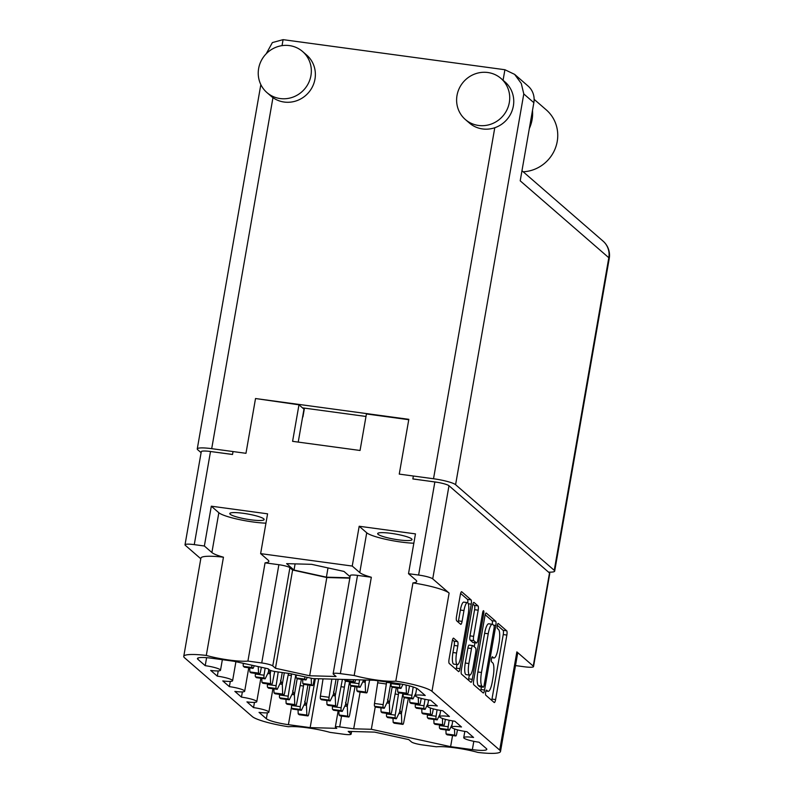 <?xml version="1.0" encoding="UTF-8"?>
<svg xmlns="http://www.w3.org/2000/svg" width="793" height="793" viewBox="0 0 793 793"><rect width="100%" height="100%" fill="white"/><g stroke="black" fill="none" stroke-linecap="round" stroke-linejoin="round"><path stroke-width="1.19" d="M243.233 513.299A17.436 2.637 -170.1 0 0 229.792 513.547A17.436 2.637 -170.1 0 0 250.717 519.792A17.436 2.637 -170.1 0 0 264.148 519.544A17.436 2.637 -170.1 0 0 243.233 513.299M391.108 533.352A17.436 2.637 -170.1 0 0 377.676 533.6A17.436 2.637 -170.1 0 0 398.601 539.855A17.436 2.637 -170.1 0 0 412.033 539.597A17.436 2.637 -170.1 0 0 391.108 533.352M340.366 673.624A9.377 1.417 -170.1 0 0 333.139 673.753L350.288 575.52A9.377 1.417 9.9 0 1 357.514 575.381L340.366 673.624L354.184 675.497A29.252 4.421 -170.1 0 0 377.042 680.097A29.252 4.421 -170.1 0 0 395.796 681.137L412.945 582.905A29.252 4.421 -170.1 0 0 416.721 581.438A29.252 4.421 -170.1 0 0 416.038 580.228L408.514 573.686L418.615 575.054L434.861 481.936A12.004 1.814 9.9 0 1 448.987 485.732L549.499 572.982A12.004 1.814 9.9 0 1 549.777 573.478L533.53 666.606A12.004 1.814 -170.1 0 0 533.243 666.1L549.499 572.982M194.265 544.632A12.004 1.814 -170.1 0 0 185.017 544.801L201.273 451.683A12.004 1.814 9.9 0 1 210.512 451.504L194.265 544.632L204.366 546L211.305 506.192L267.578 513.824L260.629 553.633L352.241 566.053L359.189 526.255L366.723 532.787A29.252 4.421 -170.1 0 0 401.139 542.055A29.252 4.421 -170.1 0 0 413.827 543.215M260.629 553.633L268.163 560.165A29.252 4.421 9.9 0 1 268.847 561.385A29.252 4.421 9.9 0 1 265.06 562.842L278.878 564.715A9.377 1.417 9.9 0 1 289.911 567.689L292.607 570.028L326.815 577.532L349.832 578.156M206.299 655.434A33.752 5.105 -170.1 0 0 183.758 656.366L200.897 558.123A33.752 5.105 9.9 0 1 223.448 557.201L206.299 655.434A29.252 4.421 9.9 0 0 229.167 660.044A29.252 4.421 9.9 0 0 247.922 661.084L265.06 562.842M265.952 523.162A29.252 4.421 9.9 0 1 253.254 522.002A29.252 4.421 9.9 0 1 218.838 512.734L211.89 552.533A29.252 4.421 9.9 0 0 223.448 557.201M468.207 614.208A9.843 2.369 97.7 0 0 467.761 602.789A9.843 2.369 97.7 0 0 467.414 602.621A9.843 2.369 97.7 0 0 463.974 610.541L462.081 621.385A3.678 0.882 97.7 0 1 460.802 624.349A3.678 0.882 97.7 0 1 460.664 624.279L456.679 620.82A3.678 0.882 97.7 0 1 456.51 616.548L460.327 594.681A3.678 0.882 97.7 0 1 461.615 591.717A3.678 0.882 97.7 0 1 461.744 591.776L471.072 599.875A3.678 0.882 97.7 0 1 471.24 604.147L459.98 668.668A3.678 0.882 97.7 0 1 458.691 671.631A3.678 0.882 97.7 0 1 458.562 671.572L449.234 663.473A3.678 0.882 97.7 0 1 449.066 659.201L452.228 641.101A3.678 0.882 97.7 0 1 453.507 638.137A3.678 0.882 97.7 0 1 453.646 638.206L457.63 641.666A3.678 0.882 97.7 0 1 457.799 645.938L456.56 653.016A9.843 2.369 97.7 0 0 457.353 664.613A9.843 2.369 97.7 0 0 460.792 656.693L468.207 614.208M483.601 610.759A2.577 0.624 97.7 0 0 483.512 610.709A2.577 0.624 97.7 0 0 482.61 612.781L477.852 640.03A3.678 0.882 97.7 0 1 476.573 642.984A3.678 0.882 97.7 0 1 476.444 642.925L473.788 640.625A3.678 0.882 97.7 0 1 473.629 636.353L478.189 610.184A3.678 0.882 97.7 0 0 478.03 605.921L474.036 602.452A3.678 0.882 97.7 0 0 473.907 602.393A3.678 0.882 97.7 0 0 472.618 605.346L461.357 669.877A3.678 0.882 97.7 0 0 461.526 674.139L470.854 682.238A3.678 0.882 97.7 0 0 470.983 682.307A3.678 0.882 97.7 0 0 472.271 679.343L483.72 613.742A2.577 0.624 97.7 0 0 483.601 610.759M412.945 582.905A33.752 5.105 9.9 0 1 449.116 593.085L432.73 578.86A12.004 1.814 -170.1 0 0 418.615 575.054M449.116 593.085L431.977 691.318L499.719 750.119L516.858 651.876L533.243 666.1M431.977 691.318A33.752 5.105 -170.1 0 0 395.796 681.137M333.139 673.753A9.377 1.417 -170.1 0 0 333.367 674.139L336.063 676.488L309.666 675.765L275.468 668.271L272.762 665.922A9.377 1.417 -170.1 0 0 261.74 662.958L278.878 564.715M247.922 661.084L261.74 662.958M183.758 656.366A33.752 5.105 -170.1 0 0 184.541 657.764L252.283 716.555A33.752 5.105 -170.1 0 0 288.454 726.745A29.252 4.421 -170.1 0 1 330.066 732.385L343.894 734.259A9.377 1.417 -170.1 0 0 351.111 734.12A9.377 1.417 -170.1 0 0 350.893 733.733L348.196 731.394L374.583 732.108L408.791 739.611L411.488 741.951A9.377 1.417 -170.1 0 0 422.52 744.924L436.338 746.798A29.252 4.421 9.9 0 1 477.951 752.438A33.752 5.105 -170.1 0 0 500.502 751.516A33.752 5.105 -170.1 0 0 499.719 750.119M341.565 716.059L339.682 726.903L353.698 728.807L371.332 729.282L450.612 746.669L472.36 749.623L473.808 741.326M339.682 726.903A5.63 0.852 -170.1 0 0 335.34 726.983A5.63 0.852 -170.1 0 0 335.479 727.221L336.767 728.341L310.162 727.617L288.414 724.673A18.754 2.835 9.9 0 1 266.349 718.726L267.38 712.798M235.917 661.709L232.597 680.721A12.747 1.933 -170.1 0 1 222.774 680.909L229.375 686.639A12.747 1.933 9.9 0 1 244.68 691.209A12.747 1.933 9.9 0 1 234.857 691.397L241.459 697.126A12.747 1.933 9.9 0 1 256.763 701.696A12.747 1.933 9.9 0 1 246.94 701.884L253.542 707.614A12.747 1.933 9.9 0 1 268.837 712.183A12.747 1.933 9.9 0 1 259.024 712.362L266.349 718.726M232.597 680.721A12.747 1.933 -170.1 0 0 217.302 676.151L210.69 670.422A12.747 1.933 -170.1 0 0 220.513 670.234A12.747 1.933 -170.1 0 0 205.218 665.674L197.883 659.31A18.754 2.835 9.9 0 1 197.447 658.527A18.754 2.835 9.9 0 1 211.89 658.259L233.648 661.213L268.133 668.767L269.432 669.897A5.63 0.852 -170.1 0 0 276.043 671.681L290.069 673.584L312.928 678.59L374.098 680.255L395.846 683.209A18.754 2.835 9.9 0 1 417.911 689.147L425.236 695.511A12.747 1.933 9.9 0 0 415.413 695.699A12.747 1.933 9.9 0 0 430.718 700.269L437.32 705.998A12.747 1.933 9.9 0 0 427.496 706.186A12.747 1.933 9.9 0 0 442.791 710.756L449.403 716.485A12.747 1.933 -170.1 0 0 439.58 716.664A12.747 1.933 -170.1 0 0 454.875 721.234L461.476 726.973A12.747 1.933 -170.1 0 0 451.663 727.151A12.747 1.933 -170.1 0 0 466.958 731.721L473.56 737.46A12.747 1.933 -170.1 0 0 463.736 737.639A12.747 1.933 -170.1 0 0 479.041 742.208L486.367 748.572A18.754 2.835 9.9 0 1 486.803 749.345A18.754 2.835 9.9 0 1 472.36 749.623M413.371 476.018L412.866 478.952L434.861 481.936M266.963 92.603A27.19 26.07 -49 0 0 293.4 96.964A27.19 26.07 -49 0 0 310.935 75.622A27.19 26.07 -49 0 0 302.609 51.535A27.19 26.07 -49 0 0 276.182 47.184A27.19 26.07 -49 0 0 258.637 68.525A27.19 26.07 -49 0 0 266.963 92.603L270.998 96.102A27.19 26.07 -49 0 0 272.961 97.648L211.701 448.669L245.969 453.309L255.524 398.532L298.971 404.807L292.597 441.334L360.052 450.474L366.425 413.956L408.752 419.705M210.512 451.504L232.518 454.488L233.033 451.554M359.189 526.255L415.463 533.887L408.514 573.686M352.241 566.053L359.774 572.596A29.252 4.421 -170.1 0 0 371.332 577.254L357.514 575.381M350.08 576.719L343.984 571.426L311.609 564.329L286.63 563.654L294.025 570.068L326.399 577.165L349.891 577.81M185.017 544.801A12.004 1.814 -170.1 0 0 185.294 545.297L200.788 558.748M204.366 546L211.89 552.533M533.53 666.606A12.004 1.814 -170.1 0 1 524.282 666.774L515.5 665.585M516.858 651.876A33.752 5.105 9.9 0 1 517.651 653.283L500.502 751.516M484.91 616.022L473.649 680.543A3.678 0.882 97.7 0 0 473.817 684.815L483.145 692.913A3.678 0.882 97.7 0 0 483.274 692.973A3.678 0.882 97.7 0 0 484.563 690.009L495.823 625.489A3.678 0.882 97.7 0 0 495.655 621.216L486.327 613.118A3.678 0.882 97.7 0 0 486.198 613.058A3.678 0.882 97.7 0 0 484.91 616.022M487.735 691.119L486.654 690.178A2.577 0.624 97.7 0 0 486.555 690.128A2.577 0.624 97.7 0 0 485.623 692.398A2.577 0.624 97.7 0 0 485.772 695.193L494.178 702.479A3.678 0.882 97.7 0 0 494.307 702.548A3.678 0.882 97.7 0 0 495.595 699.585L506.856 635.064A3.678 0.882 97.7 0 0 506.687 630.792L498.291 623.496A2.577 0.624 97.7 0 0 498.192 623.457A2.577 0.624 97.7 0 0 497.261 625.727A2.577 0.624 97.7 0 0 497.409 628.522L498.5 629.464A11.776 2.835 97.7 0 1 499.025 643.133L498.083 648.505A11.776 2.835 97.7 0 1 493.98 657.982A11.776 2.835 97.7 0 1 493.553 657.784L492.473 656.832A2.577 0.624 97.7 0 0 492.374 656.792A2.577 0.624 97.7 0 0 491.442 659.062A2.577 0.624 97.7 0 0 491.591 661.858L492.681 662.799A11.776 2.835 97.7 0 1 493.206 676.469L492.275 681.841A11.776 2.835 97.7 0 1 488.161 691.318A11.776 2.835 97.7 0 1 487.735 691.119L486 690.881M304.453 408.117L302.926 416.91A49.691 7.514 9.9 0 1 302.639 416.781M298.227 442.097L303.977 409.148L298.971 404.807M491.71 700.338A3.678 0.882 97.7 0 0 491.987 699.099L503.248 634.569A3.678 0.882 97.7 0 0 503.079 630.306L497.34 625.31M492.324 624.279A3.678 0.882 97.7 0 0 492.056 620.731L485.187 614.773M480.677 690.772A3.678 0.882 97.7 0 0 480.954 689.523L481.41 686.936M483.155 687.135A2.577 0.624 97.7 0 0 483.244 687.184A2.577 0.624 97.7 0 0 484.146 685.112L494.029 628.472A2.577 0.624 97.7 0 0 493.91 625.479L492.77 624.487A11.776 2.835 97.7 0 0 492.344 624.289A11.776 2.835 97.7 0 0 488.23 633.766L481.48 672.474A11.776 2.835 97.7 0 0 482.005 686.143L483.155 687.135L479.547 686.649A2.577 0.624 97.7 0 0 479.636 686.688A2.577 0.624 97.7 0 0 479.735 686.679M492.344 624.289L488.746 623.794A11.776 2.835 97.7 0 0 484.632 633.27L488.23 633.766M479.547 686.649L478.397 685.658A11.776 2.835 97.7 0 1 477.872 671.988L484.632 633.27M472.896 604.107L474.422 605.426L478.03 605.921M473.104 642.469A3.678 0.882 97.7 0 1 472.965 642.499A3.678 0.882 97.7 0 1 472.836 642.439L470.19 640.139A3.678 0.882 97.7 0 1 470.021 635.867L474.591 609.698A3.678 0.882 97.7 0 0 474.422 605.426M474.957 642.766L474.254 646.81M469.327 675.051L468.663 678.858L472.271 679.343M468.891 663.513A9.843 2.369 97.7 0 0 469.674 675.101A9.843 2.369 97.7 0 0 473.114 667.181L475.731 652.213A3.678 0.882 97.7 0 0 475.562 647.94L472.915 645.641A3.678 0.882 97.7 0 0 472.787 645.581A3.678 0.882 97.7 0 0 471.498 648.545L468.891 663.513L465.283 663.017A9.843 2.369 97.7 0 0 466.076 674.615L469.674 675.101M469.307 645.155A3.678 0.882 97.7 0 0 469.178 645.096A3.678 0.882 97.7 0 0 467.89 648.05L471.498 648.545M465.283 663.017L467.89 648.05M468.385 680.097A3.678 0.882 97.7 0 0 468.663 678.858M457.353 664.613L453.745 664.118A9.843 2.369 97.7 0 1 452.952 652.53L454.191 645.452A3.678 0.882 97.7 0 0 454.022 641.18L452.506 639.852M467.414 602.621L463.806 602.125A9.843 2.369 97.7 0 0 460.366 610.055L463.974 610.541M458.195 622.138A3.678 0.882 97.7 0 0 458.473 620.889L460.366 610.055M467.761 602.779A3.678 0.882 97.7 0 0 467.464 599.389L460.604 593.432M456.094 669.431A3.678 0.882 97.7 0 0 456.371 668.182L456.996 664.564M218.214 670.928L217.302 676.151M206.606 657.684L205.218 665.674M452.555 735.537L450.612 746.669M375.258 706.801L371.332 729.282M360.111 692.031L353.698 728.807M318.687 678.749L310.162 727.617M254.454 702.38L253.542 707.614M242.371 691.892L241.459 697.126M230.297 681.415L229.375 686.639M354.184 675.497L371.332 577.254M326.815 577.532L309.666 675.765M292.607 570.028L275.468 668.271M328.005 567.927L326.399 577.165M295.105 563.882L294.025 570.068M211.305 506.192L218.838 512.734M386.112 681.891L386.617 682.327A2.627 0.634 97.7 0 0 386.706 682.367A2.627 0.634 97.7 0 0 386.815 682.347M394.775 683.06L395.271 683.497A2.627 0.634 97.7 0 0 395.37 683.546A2.627 0.634 97.7 0 0 395.747 683.199M509.314 102.525A27.19 26.07 -49 0 0 500.988 78.448A27.19 26.07 -49 0 0 474.561 74.096A27.19 26.07 -49 0 0 457.016 95.438A27.19 26.07 -49 0 0 465.342 119.515A27.19 26.07 -49 0 0 491.779 123.867A27.19 26.07 -49 0 0 509.314 102.525M465.342 119.515L469.377 123.004A27.19 26.07 -49 0 0 494.782 127.732A27.19 26.07 -49 0 0 513.349 106.024A27.19 26.07 -49 0 0 505.022 81.937L500.988 78.448M272.961 97.648A27.19 26.07 -49 0 0 314.97 79.112A27.19 26.07 -49 0 0 306.643 55.034L302.609 51.535M266.22 53.765L272.376 42.584L283.081 39.65L504.913 69.734L514.627 74.373L521.298 83.493L523.786 93.941L455.588 484.692A18.754 2.835 -170.1 0 0 433.523 478.754L399.256 474.105L408.821 419.328L255.524 398.532M514.627 74.373L528.108 86.07A18.754 17.981 131 0 1 533.848 102.674L520.208 180.824L608.806 257.725A18.754 2.835 9.9 0 1 609.242 258.498L554.684 571.109A18.754 2.835 -170.1 0 0 554.248 570.326L455.588 484.692M211.701 448.669A18.754 2.835 -170.1 0 0 197.259 448.937A18.754 2.835 -170.1 0 0 197.695 449.71L201.095 452.674M215.795 452.218L232.527 454.439M437.696 482.372L412.866 478.903M548.518 572.13A18.754 2.835 -170.1 0 0 554.684 571.109M365.979 416.464L302.48 407.85M534.135 99.333L546.308 109.91A35.626 34.158 131 0 1 555.467 147.924A35.626 34.158 131 0 1 523.182 171.784M532.49 110.475A35.626 34.158 131 0 1 529.337 128.516M291.725 704.878L291.636 705.492A2.627 0.634 97.7 0 0 291.784 708.308L292.736 709.13L301.39 710.31L304.631 703.678A8.247 1.982 97.7 0 0 304.661 703.619L307.922 684.954M298.039 709.854L298.198 713.869L299.139 714.691A2.627 0.634 97.7 0 0 299.239 714.741A2.627 0.634 97.7 0 0 299.338 714.721M309.954 685.231L306.465 705.195A8.247 1.982 97.7 0 0 306.475 705.284L306.851 715.048L307.803 715.871A2.627 0.634 97.7 0 0 307.892 715.91A2.627 0.634 97.7 0 0 308.764 714.027L315.386 678.659M303.729 684.339L300.289 706.662A2.627 0.634 97.7 0 0 300.448 709.487L301.39 710.31M304.72 701.359L306.465 705.195M300.23 685.578L303.441 686.014M298.198 713.869L306.851 715.048M332.574 705.988L332.485 706.603A2.627 0.634 97.7 0 0 332.634 709.428L333.585 710.25L342.239 711.43L345.48 704.799A8.247 1.982 97.7 0 0 345.51 704.739L349.525 681.752M338.889 710.974L339.047 714.989L339.989 715.811A2.627 0.634 97.7 0 0 340.088 715.861A2.627 0.634 97.7 0 0 340.187 715.841M350.922 685.677L347.314 706.305A8.247 1.982 97.7 0 0 347.324 706.394L347.701 716.168L348.642 716.991A2.627 0.634 97.7 0 0 348.742 717.031A2.627 0.634 97.7 0 0 349.614 715.137L355.046 686.619M345.381 680.87L341.139 707.782A2.627 0.634 97.7 0 0 341.287 710.607L342.239 711.43M345.57 702.479L347.314 706.305M341.079 686.698L344.291 687.135M339.047 714.989L347.701 716.168M323.038 678.867L320.402 696.125A2.627 0.634 97.7 0 0 320.55 698.94L321.502 699.763L330.156 700.943L333.397 694.311A8.247 1.982 97.7 0 0 333.427 694.252L336.054 679.224M326.805 700.487L326.964 704.501L327.906 705.324A2.627 0.634 97.7 0 0 328.005 705.374A2.627 0.634 97.7 0 0 328.104 705.354M338.125 679.274L335.241 695.818A8.247 1.982 97.7 0 0 335.241 695.917L335.617 705.681L336.569 706.504A2.627 0.634 97.7 0 0 336.658 706.543A2.627 0.634 97.7 0 0 337.531 704.65L342.398 679.393M331.831 679.105L329.055 697.295A2.627 0.634 97.7 0 0 329.214 700.12L330.156 700.943M333.486 691.992L335.241 695.818M326.964 704.501L335.617 705.681M296.265 674.942L296.235 675.15A2.627 0.634 97.7 0 0 296.394 677.975L297.335 678.798L305.999 679.968L307.278 677.351M302.639 679.512L302.797 683.536L303.749 684.359A2.627 0.634 97.7 0 0 303.838 684.399A2.627 0.634 97.7 0 0 303.937 684.379M311.203 678.213L311.451 684.706L312.402 685.529A2.627 0.634 97.7 0 0 312.492 685.578A2.627 0.634 97.7 0 0 313.374 683.685L314.365 678.63M304.829 676.816A2.627 0.634 97.7 0 0 305.047 679.145L305.999 679.968M302.797 683.536L311.451 684.706M279.642 694.39L279.552 695.005A2.627 0.634 97.7 0 0 279.701 697.83L280.653 698.653L289.306 699.822L292.548 693.191A8.247 1.982 97.7 0 0 292.577 693.132L295.769 674.833M285.956 699.367L286.114 703.391L287.056 704.214A2.627 0.634 97.7 0 0 287.155 704.253A2.627 0.634 97.7 0 0 287.254 704.234M297.187 678.659L294.391 694.708A8.247 1.982 97.7 0 0 294.391 694.797L294.768 704.561L295.72 705.383A2.627 0.634 97.7 0 0 295.809 705.433A2.627 0.634 97.7 0 0 296.681 703.54L301.36 679.343M291.636 673.921L288.206 696.175A2.627 0.634 97.7 0 0 288.365 699L289.306 699.822M292.637 690.872L294.391 694.708M288.146 675.091L291.358 675.527M286.114 703.391L294.768 704.561M267.568 683.903L267.469 684.518A2.627 0.634 97.7 0 0 267.628 687.343L268.569 688.165L277.233 689.335L280.464 682.714A8.247 1.982 97.7 0 0 280.494 682.644L282.268 672.523M273.872 688.879L274.031 692.904L274.983 693.726A2.627 0.634 97.7 0 0 275.072 693.766A2.627 0.634 97.7 0 0 275.171 693.746M284.3 672.801L282.308 684.22A8.247 1.982 97.7 0 0 282.308 684.309L282.685 694.073L283.636 694.896A2.627 0.634 97.7 0 0 283.725 694.946A2.627 0.634 97.7 0 0 284.608 693.052L288.483 673.366M278.224 671.968L276.123 685.697A2.627 0.634 97.7 0 0 276.281 688.512L277.233 689.335M280.553 680.384L282.308 684.22M274.031 692.904L282.685 694.073M255.485 673.416L255.386 674.03A2.627 0.634 97.7 0 0 255.544 676.855L256.486 677.678L265.149 678.848L268.381 672.226A8.247 1.982 97.7 0 0 268.411 672.157L268.896 669.431M261.789 678.392L261.948 682.416L262.899 683.239A2.627 0.634 97.7 0 0 262.989 683.279A2.627 0.634 97.7 0 0 263.098 683.269M270.78 670.531L270.225 673.733A8.247 1.982 97.7 0 0 270.225 673.822L270.601 683.586L271.553 684.409A2.627 0.634 97.7 0 0 271.652 684.458A2.627 0.634 97.7 0 0 272.524 682.565L274.715 671.473M265.13 668.112L264.049 675.21A2.627 0.634 97.7 0 0 264.198 678.025L265.149 678.848M268.47 669.897L270.225 673.733M261.948 682.416L270.601 683.586M243.342 663.335L243.302 663.543A2.627 0.634 97.7 0 0 243.461 666.368L244.413 667.191L253.066 668.36L254.345 665.743M249.716 667.914L249.864 671.929L250.816 672.751A2.627 0.634 97.7 0 0 250.905 672.801A2.627 0.634 97.7 0 0 251.014 672.781M258.27 666.606L258.528 673.098L259.47 673.921A2.627 0.634 97.7 0 0 259.569 673.971A2.627 0.634 97.7 0 0 260.441 672.077L261.383 667.29M251.896 665.208A2.627 0.634 97.7 0 0 252.115 667.537L253.066 668.36M249.864 671.929L258.528 673.098M391.286 682.991L391.187 683.606A2.627 0.634 97.7 0 0 391.346 686.431L392.287 687.253L400.951 688.423L402.923 684.389M397.59 687.967L397.749 691.992L398.701 692.814A2.627 0.634 97.7 0 0 398.79 692.854A2.627 0.634 97.7 0 0 398.889 692.834M406.095 685.053L406.403 693.161L407.354 693.984A2.627 0.634 97.7 0 0 407.443 694.034A2.627 0.634 97.7 0 0 408.326 692.14L409.555 685.905M399.989 683.844L399.841 684.775A2.627 0.634 97.7 0 0 399.999 687.6L400.951 688.423M397.749 691.992L406.403 693.161M403.359 693.479L403.27 694.093A2.627 0.634 97.7 0 0 403.429 696.908L404.371 697.731L413.034 698.911L415.869 693.102M409.674 698.455L409.832 702.469L410.784 703.292A2.627 0.634 97.7 0 0 410.873 703.341A2.627 0.634 97.7 0 0 410.972 703.322M418.248 697.473L418.486 703.649L419.438 704.471A2.627 0.634 97.7 0 0 419.527 704.511A2.627 0.634 97.7 0 0 420.409 702.628L421.242 698.395M413.193 686.976L411.924 695.263A2.627 0.634 97.7 0 0 412.082 698.088L413.034 698.911M409.832 702.469L418.486 703.649M415.443 703.966L415.354 704.58A2.627 0.634 97.7 0 0 415.502 707.396L416.454 708.218L425.107 709.398L427.952 703.589M421.757 708.942L421.916 712.957L422.857 713.779A2.627 0.634 97.7 0 0 422.956 713.829A2.627 0.634 97.7 0 0 423.056 713.809M430.331 707.961L430.569 714.136L431.521 714.959A2.627 0.634 97.7 0 0 431.61 714.999A2.627 0.634 97.7 0 0 432.482 713.105L433.325 708.883M424.998 699.277L424.007 705.75A2.627 0.634 97.7 0 0 424.166 708.575L425.107 709.398M421.916 712.957L430.569 714.136M427.526 714.443L427.437 715.058A2.627 0.634 97.7 0 0 427.586 717.883L428.537 718.706L437.191 719.885L440.026 714.077M433.84 719.429L433.999 723.444L434.941 724.267A2.627 0.634 97.7 0 0 435.04 724.316A2.627 0.634 97.7 0 0 435.139 724.296M442.415 718.438L442.653 724.624L443.604 725.446A2.627 0.634 97.7 0 0 443.693 725.486A2.627 0.634 97.7 0 0 444.566 723.593L445.398 719.36M437.082 709.765L436.091 716.238A2.627 0.634 97.7 0 0 436.239 719.063L437.191 719.885M433.999 723.444L442.653 724.624M344.786 679.462L345.768 681.207A2.627 0.634 97.7 0 0 345.857 681.256A2.627 0.634 97.7 0 0 345.966 681.237M353.4 679.69L353.48 681.554L354.421 682.376A2.627 0.634 97.7 0 0 354.521 682.426A2.627 0.634 97.7 0 0 355.393 680.533L355.551 679.75M344.816 680.384L353.48 681.554M350.437 681.871L350.337 682.486A2.627 0.634 97.7 0 0 350.496 685.311L351.438 686.133L360.101 687.303L363.333 680.681A8.247 1.982 97.7 0 0 363.363 680.612L363.481 679.968M356.751 686.847L356.9 690.872L357.851 691.694A2.627 0.634 97.7 0 0 357.94 691.734A2.627 0.634 97.7 0 0 358.049 691.724M365.553 680.027L365.176 682.188A8.247 1.982 97.7 0 0 365.176 682.277L365.553 692.041L366.505 692.864A2.627 0.634 97.7 0 0 366.604 692.913A2.627 0.634 97.7 0 0 367.476 691.02L369.617 680.136M359.576 679.859L359.001 683.665A2.627 0.634 97.7 0 0 359.15 686.48L360.101 687.303M363.908 679.978L365.176 682.188M356.9 690.872L365.553 692.041M378.003 680.79L374.504 703.46A2.627 0.634 97.7 0 0 374.653 706.285L375.604 707.108L384.258 708.278L387.499 701.646A8.247 1.982 97.7 0 0 387.529 701.587L390.79 682.922M380.908 707.822L381.066 711.846L382.008 712.669A2.627 0.634 97.7 0 0 382.107 712.709A2.627 0.634 97.7 0 0 382.206 712.689M392.139 687.115L389.343 703.163A8.247 1.982 97.7 0 0 389.343 703.252L389.72 713.016L390.671 713.839A2.627 0.634 97.7 0 0 390.761 713.888A2.627 0.634 97.7 0 0 391.643 711.995L396.312 687.799M386.607 682.317L383.158 704.63A2.627 0.634 97.7 0 0 383.316 707.455L384.258 708.278M387.589 699.327L389.343 703.163M377.656 682.813L386.31 683.982M381.066 711.846L389.72 713.016M386.677 713.333L386.587 713.948A2.627 0.634 97.7 0 0 386.736 716.763L387.688 717.586L396.341 718.765L399.583 712.134A8.247 1.982 97.7 0 0 399.613 712.074L402.874 693.409M392.991 718.309L393.15 722.324L394.091 723.147A2.627 0.634 97.7 0 0 394.19 723.196A2.627 0.634 97.7 0 0 394.29 723.176M404.222 697.602L401.427 713.641A8.247 1.982 97.7 0 0 401.427 713.74L401.803 723.503L402.755 724.326A2.627 0.634 97.7 0 0 402.844 724.366A2.627 0.634 97.7 0 0 403.716 722.482L408.395 698.276M398.681 692.795L395.241 715.117A2.627 0.634 97.7 0 0 395.4 717.943L396.341 718.765M399.672 709.814L401.427 713.641M395.182 694.034L398.393 694.47M393.15 722.324L401.803 723.503M439.609 724.931L439.51 725.545A2.627 0.634 97.7 0 0 439.669 728.37L440.621 729.193L449.274 730.363L452.109 724.564M445.924 729.917L446.072 733.931L447.024 734.754A2.627 0.634 97.7 0 0 447.113 734.804A2.627 0.634 97.7 0 0 447.222 734.784M454.498 728.926L454.736 735.101L455.678 735.924A2.627 0.634 97.7 0 0 455.777 735.973A2.627 0.634 97.7 0 0 456.649 734.08L457.482 729.847M449.155 720.252L448.174 726.725A2.627 0.634 97.7 0 0 448.323 729.54L449.274 730.363M446.072 733.931L454.736 735.101M448.987 485.732L432.73 578.86M491.819 657.546L493.553 657.784M503.079 630.306L506.687 630.792M503.248 634.569L506.856 635.064M491.987 699.099L495.595 699.585M492.056 620.731L495.655 621.216M493.573 625.181L495.823 625.489M480.954 689.523L484.563 690.009M477.872 671.988L481.48 672.474M478.397 685.658L482.005 686.143M474.591 609.698L478.189 610.184M470.021 635.867L473.629 636.353M470.19 640.139L473.788 640.625M472.836 642.439L476.444 642.925M482.471 613.574L483.72 613.742M454.022 641.18L457.63 641.666M454.191 645.452L457.799 645.938M452.952 652.53L456.56 653.016M458.473 620.889L462.081 621.385M467.464 599.389L471.072 599.875M468.316 603.751L471.24 604.147M456.371 668.182L459.98 668.668M198.121 657.942L197.883 659.31M291.517 706.88L288.414 724.673M350.893 733.733L351.289 731.473M289.911 567.689L272.762 665.922M366.723 532.787L359.774 572.596M386.617 682.327L395.271 683.497M433.523 478.754L494.782 127.732M503.069 80.252L504.913 69.734M283.081 39.65L282.04 45.637M533.848 102.674L523.786 93.941M554.248 570.326L608.806 257.725A18.754 17.981 131 0 0 603.067 241.122L521.972 170.733M304.006 704.947L306.475 705.284M291.784 708.308L300.448 709.487M291.636 705.492L300.289 706.662M299.139 714.691L307.803 715.871M344.856 706.067L347.324 706.394M332.634 709.428L341.287 710.607M332.485 706.603L341.139 707.782M339.989 715.811L348.642 716.991M332.782 695.58L335.241 695.917M320.55 698.94L329.214 700.12M320.402 696.125L329.055 697.295M327.906 705.324L336.569 706.504M296.394 677.975L305.047 679.145M296.235 675.15L298.832 675.497M303.749 684.359L312.402 685.529M291.933 694.46L294.391 694.797M279.701 697.83L288.365 699M279.552 695.005L288.206 696.175M287.056 704.214L295.72 705.383M279.85 683.972L282.308 684.309M267.628 687.343L276.281 688.512M267.469 684.518L276.123 685.697M274.983 693.726L283.636 694.896M267.766 673.485L270.225 673.822M255.544 676.855L264.198 678.025M255.386 674.03L264.049 675.21M262.899 683.239L271.553 684.409M243.461 666.368L252.115 667.537M243.302 663.543L245.939 663.9M250.816 672.751L259.47 673.921M391.346 686.431L399.999 687.6M391.187 683.606L399.841 684.775M398.701 692.814L407.354 693.984M403.429 696.908L412.082 698.088M403.27 694.093L411.924 695.263M410.784 703.292L419.438 704.471M415.502 707.396L424.166 708.575M415.354 704.58L424.007 705.75M422.857 713.779L431.521 714.959M427.586 717.883L436.239 719.063M427.437 715.058L436.091 716.238M434.941 724.267L443.604 725.446M345.768 681.207L354.421 682.376M362.718 681.94L365.176 682.277M350.496 685.311L359.15 686.48M350.337 682.486L359.001 683.665M357.851 691.694L366.505 692.864M386.885 702.915L389.343 703.252M374.653 706.285L383.316 707.455M374.504 703.46L383.158 704.63M382.008 712.669L390.671 713.839M398.958 713.403L401.427 713.74M386.736 716.763L395.4 717.943M386.587 713.948L395.241 715.117M394.091 723.147L402.755 724.326M439.669 728.37L448.323 729.54M439.51 725.545L448.174 726.725M447.024 734.754L455.678 735.924M485.95 691.02L488.161 691.318M491.769 657.684L493.98 657.982M479.636 686.688L483.244 687.184M472.965 642.499L476.573 642.984M469.178 645.096L472.787 645.581M222.357 659.677L220.513 670.234M416.692 688.374L415.413 695.699M428.587 699.951L427.496 706.186M440.66 710.429L439.58 716.664M452.744 720.916L451.663 727.151M464.827 731.404L463.736 737.639M272.931 688.75L268.837 712.183M260.847 678.273L256.763 701.696M248.764 667.785L244.68 691.209M351.577 731.483L351.111 734.12M338.155 710.875L335.34 726.983M386.706 682.367L395.37 683.546M260.838 84.613L197.259 448.937M609.242 258.498A18.754 18.754 0 0 0 603.067 241.122M299.239 714.741L307.892 715.91M340.088 715.861L348.742 717.031M328.005 705.374L336.658 706.543M303.838 684.399L312.492 685.578M287.155 704.253L295.809 705.433M275.072 693.766L283.725 694.946M262.989 683.279L271.652 684.458M250.905 672.801L259.569 673.971M398.79 692.854L407.443 694.034M410.873 703.341L419.527 704.511M422.956 713.829L431.61 714.999M435.04 724.316L443.693 725.486M345.857 681.256L354.521 682.426M357.94 691.734L366.604 692.913M382.107 712.709L390.761 713.888M394.19 723.196L402.844 724.366M447.113 734.804L455.777 735.973"/></g></svg>
